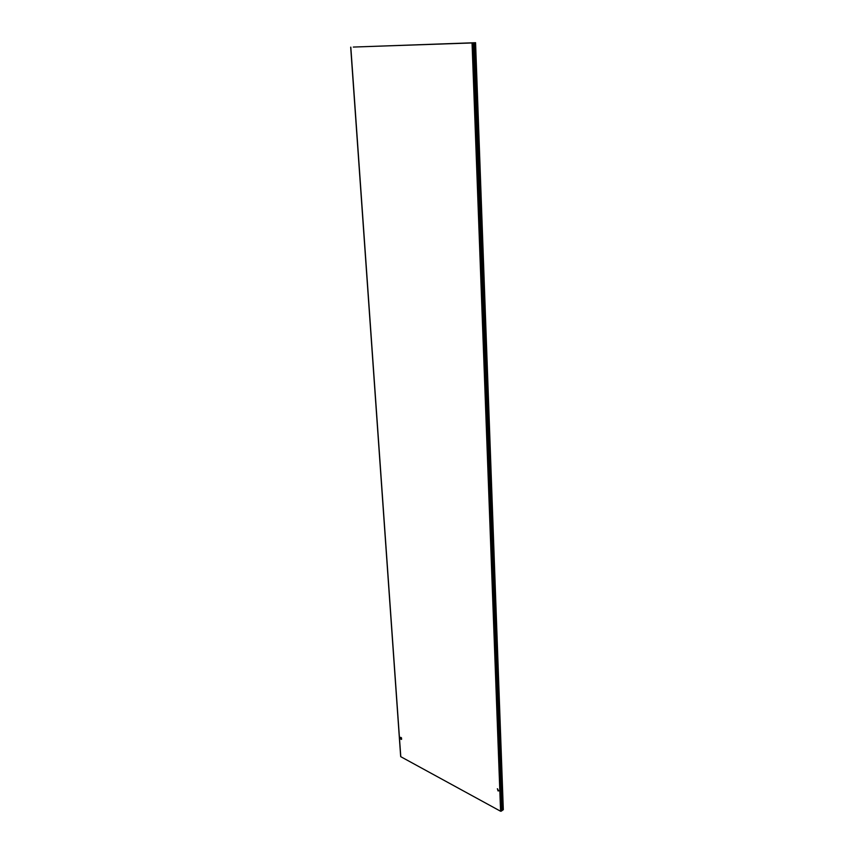 <?xml version="1.0" encoding="UTF-8"?>
<svg xmlns="http://www.w3.org/2000/svg" width="854" height="854" viewBox="0 0 854 854"><rect width="100%" height="100%" fill="white"/><g stroke="black" fill="none" stroke-linecap="round" stroke-linejoin="round"><path stroke-width="1.28" d="M401.102 739.34L400.654 737.322L401.102 739.34M400.526 737.344L401.22 739.265L401.551 738.005M497.999 790.9L497.498 788.744L497.999 790.9M497.338 788.786L498.704 790.889M472.817 42.903L475.571 42.7L503.316 809.688L501.181 811.204L472.817 42.903L472.048 42.946L500.583 811.236L501.181 811.204M353.3 47.066L475.571 42.7M353.748 47.045L472.048 42.946M350.813 47.151L400.782 756.697L500.583 811.236M474.077 42.796L502.152 810.136M473.127 42.881L501.426 811.033M400.729 739.03L400.601 737.322M501.522 810.926L473.255 42.871M401.327 739.308L401.209 737.578M473.5 42.839L501.704 810.457M401.583 739.383L401.487 737.899M474.995 42.743L502.867 809.955M503.027 809.891L475.208 42.732M350.684 47.162L400.675 756.548"/></g></svg>
